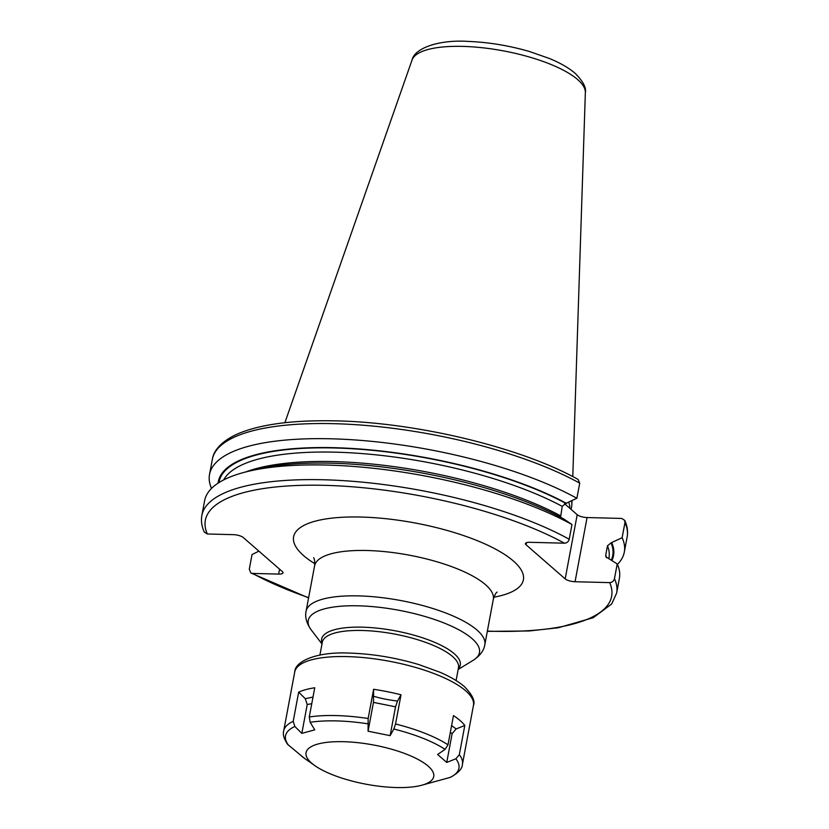 <?xml version="1.0" encoding="UTF-8"?>
<svg xmlns="http://www.w3.org/2000/svg" width="829" height="829" viewBox="0 0 829 829"><rect width="100%" height="100%" fill="white"/><g stroke="black" fill="none" stroke-linecap="round" stroke-linejoin="round"><path stroke-width="1.24" d="M571.513 500.975A150.888 46.383 10.6 0 1 571.855 504.757A150.888 46.383 10.6 0 1 570.974 509.265M568.767 502.343A149.686 46.02 10.6 0 1 569.886 508.322M564.528 503.638L577.202 514.695A7.575 2.332 -169.4 0 0 587.067 517.545L621.688 518.436L624.714 520.353L624.962 522.591L622.133 537.71L611.077 542.829L607.481 545.793L605.719 555.202L605.854 556.777L617.222 563.958L614.465 578.673C613.75 581.139 612.154 582.455 609.678 582.621L575.057 581.73A7.575 2.332 10.6 0 1 565.181 578.88L577.202 514.695M571.979 524.529A211.001 64.859 -169.4 0 0 246.793 471.691L255.601 469.515A201.043 61.802 -169.4 0 1 563.699 518.913L571.979 524.529L569.222 539.244C568.507 541.71 566.912 543.026 564.435 543.192L529.814 542.301A7.575 2.332 10.6 0 0 525.431 543.575A7.575 2.332 10.6 0 0 526.083 544.798L565.181 578.88M308.637 597.657A206.67 63.532 10.6 0 1 252.555 573.419L278.637 574.093A7.575 2.332 10.6 0 0 283.01 572.808A7.575 2.332 10.6 0 0 282.357 571.596L243.26 537.513A7.575 2.332 10.6 0 0 233.384 534.664L207.312 533.99L204.286 532.073C201.696 526.467 200.887 520.923 201.861 515.441A211.001 64.859 -169.4 0 1 344.46 480.716A211.001 64.859 -169.4 0 1 569.222 539.244M252.555 573.419L250.907 572.984L249.28 569.264L252.037 554.549L258.886 551.13M560.57 517.244L562.228 506.364L565.834 503.4L576.88 498.281L579.72 483.162L578.093 479.442C520.436 447.049 413.899 421.723 332.128 420.8C290.098 420.158 258.068 424.759 236.027 434.603C218.234 443.183 213.24 452.924 212.348 459.359L209.519 474.478A211.001 64.859 -169.4 0 0 211.509 488.436M576.88 498.281A211.001 64.859 -169.4 0 0 352.118 439.753A211.001 64.859 -169.4 0 0 209.519 474.478M246.793 471.691A211.001 64.859 -169.4 0 0 204.608 500.726L201.861 515.441M566.601 503.421A201.043 61.802 -169.4 0 0 350.646 448.385A201.043 61.802 -169.4 0 0 218.089 483.162M611.843 542.85A201.043 61.802 10.6 0 1 611.978 560.394M617.418 564.404A211.001 64.859 -169.4 0 0 624.31 552.104A211.001 64.859 -169.4 0 0 622.133 537.71M614.465 578.673A211.001 64.859 10.6 0 1 616.652 593.067L619.398 578.352A211.001 64.859 -169.4 0 0 617.222 563.958M428.158 766.12A64.942 19.958 10.6 0 1 420.728 785.498A64.942 19.958 10.6 0 1 314.927 765.695A64.942 19.958 10.6 0 1 311.611 763.115A64.942 19.958 -169.4 0 1 343.579 741.696A64.942 19.958 -169.4 0 1 428.158 766.12M420.728 785.498L450.313 777.374C458.333 772.98 462.364 768.659 462.416 764.39A90.91 27.948 10.6 0 0 459.328 754.68L455.877 758.773L446.738 762.442L437.619 754.494L445.09 749.364L448.002 744.805L453.473 715.593A90.91 27.948 10.6 0 1 460.105 720.556A90.91 27.948 10.6 0 1 464.8 725.468L459.328 754.68M294.73 671.967C294.906 661.324 316.688 651.459 349.651 653.097C372.77 653.853 395.93 657.708 419.142 664.671L439.909 672.226C450.261 676.682 458.416 681.469 464.375 686.588C472.333 694.764 475.359 701.044 473.452 705.417A90.91 27.948 10.6 0 0 465.68 690.795A90.91 27.948 10.6 0 0 367.775 658.029A90.91 27.948 10.6 0 0 294.73 671.967L283.694 730.94C282.658 734.473 283.974 738.96 287.653 744.401L304.15 758.12L314.927 765.695M303.031 757.312L298.253 753.178M401.018 694.775L395.547 723.986L393.827 729.023L390.127 735.644L395.526 706.816L373.464 702.391L373.62 689.282A90.91 27.948 10.6 0 1 401.018 694.775L397.505 701.065L395.526 706.816M390.127 735.644L368.076 731.219L368.149 718.494L373.62 689.282M309.269 716.981L310.181 722.297L314.761 729.852L301.829 733.375L294.865 726.473L293.207 721.354L298.668 692.142A90.91 27.948 10.6 0 1 314.74 687.769L309.269 716.981A90.91 27.948 10.6 0 1 368.149 718.494M397.505 701.065C388.459 699.925 380.615 698.35 373.952 696.339M368.076 731.219L373.464 702.391M464.8 725.468L456.126 728.95L452.137 733.613L450.344 732.328M446.738 762.442L452.137 733.613M456.126 728.95L451.598 725.593M311.766 703.655L307.217 704.546L305.269 698.692L298.668 692.142M312.999 697.065L305.269 698.692M301.829 733.375L307.217 704.546M412.034 60.082A88.268 27.129 -169.4 0 1 484.644 48.009A88.268 27.129 -169.4 0 1 577.668 79.594A88.268 27.129 10.6 0 1 585.357 92.516C586.424 87.687 583.025 81.294 575.171 73.346C568.756 67.854 560.124 62.89 549.275 58.434L529.337 51.471C509.182 45.647 489.069 42.31 468.976 41.45C438.085 39.284 414.168 48.642 412.034 60.082L284.875 422.717M564.704 503.576A149.686 46.02 10.6 0 1 565.046 504.105M526.083 544.798L526.477 542.674M564.435 543.192A206.67 63.532 -169.4 0 0 324.781 485.348A206.67 63.532 -169.4 0 0 207.312 533.99M609.678 582.621A206.67 63.532 10.6 0 1 487.359 631.107M493.877 597.201A116.889 35.937 -169.4 0 0 513.389 561.005A116.889 35.937 -169.4 0 0 361.143 517.047A116.889 35.937 -169.4 0 0 303.601 555.606A116.889 35.937 -169.4 0 0 314.833 563.689M278.637 574.093L279.56 569.15M575.057 581.73L587.067 517.545M579.72 483.162A211.001 64.859 -169.4 0 0 354.947 424.635A211.001 64.859 -169.4 0 0 212.348 459.359M565.834 503.4A200.224 61.553 -169.4 0 0 351.89 448.727A200.224 61.553 -169.4 0 0 218.98 482.582M611.077 542.829A200.224 61.553 10.6 0 1 611.315 559.948M562.228 506.364A196.981 60.558 -169.4 0 0 361.972 453.567A196.981 60.558 -169.4 0 0 223.695 479.918M560.466 515.773A196.981 60.558 -169.4 0 0 245.747 471.96M605.719 555.202A196.981 60.558 10.6 0 1 606.61 557.782M607.481 545.793A196.981 60.558 10.6 0 1 608.963 557.948L608.89 558.331M624.962 522.591A211.001 64.859 10.6 0 1 627.139 536.985C628.113 531.503 627.304 525.959 624.714 520.353M497.162 592.093C496.074 592.455 494.789 594.859 493.307 599.326A90.91 27.948 -169.4 0 0 485.535 584.704A90.91 27.948 -169.4 0 0 387.63 551.938A90.91 27.948 -169.4 0 0 314.585 565.875C314.854 561.409 314.533 558.705 313.611 557.741M306.088 611.263A90.91 27.948 10.6 0 1 379.143 597.315A90.91 27.948 10.6 0 1 477.038 630.081A90.91 27.948 10.6 0 1 484.82 644.703C483.918 650.558 480.074 655.739 473.286 660.236A87.107 26.777 10.6 0 0 472.022 638.589A87.107 26.777 10.6 0 0 364.615 606.061A87.107 26.777 10.6 0 0 311.227 629.916C306.523 623.253 304.813 617.035 306.088 611.263L314.585 565.875M458.282 668.837A70.538 21.689 -169.4 0 0 454.24 653.708A70.538 21.689 -169.4 0 0 371.869 627.677A70.538 21.689 -169.4 0 0 322.108 643.356M456.085 680.547L458.499 667.677A69.263 21.295 -169.4 0 0 452.572 656.537A69.263 21.295 -169.4 0 0 377.983 631.574A69.263 21.295 -169.4 0 0 322.326 642.195L319.921 655.055M455.877 758.773A88.206 27.119 10.6 0 1 449.608 777.633M393.827 729.023A88.206 27.119 10.6 0 1 445.09 749.364M395.547 723.986A90.91 27.948 10.6 0 1 448.002 744.805M310.181 722.297A88.206 27.119 10.6 0 1 367.713 723.779M288.596 745.333A88.206 27.119 10.6 0 1 294.865 726.473M283.694 730.94A90.91 27.948 10.6 0 1 293.207 721.354M585.357 92.516L572.777 476.602M571.989 500.737L571.855 504.757M487.317 631.366L529.182 630.973L558.238 627.76L593.253 617.698L611.647 604.009L616.652 593.067M308.585 597.916L250.907 572.984M627.139 536.985L624.31 552.104M493.307 599.326L484.82 644.703M458.157 669.48L473.286 660.236M321.984 643.988L311.227 629.916M473.452 705.417L462.416 764.39"/></g></svg>
